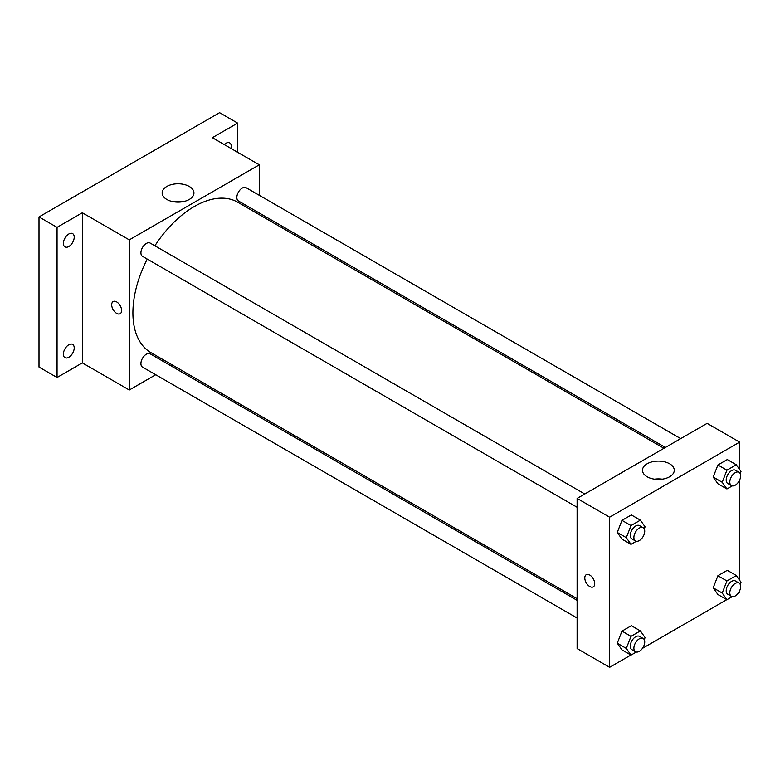 <?xml version="1.0" encoding="UTF-8"?>
<svg xmlns="http://www.w3.org/2000/svg" width="780" height="780" viewBox="0 0 780 780"><rect width="100%" height="100%" fill="white"/><g stroke="black" fill="none" stroke-linecap="round" stroke-linejoin="round"><path stroke-width="1.17" d="M155.717 374.741L129.285 390L82.339 362.895L57.057 377.491L39 367.068L39 216.938L219.58 112.681L237.637 123.103L237.637 152.295M172.477 365.069L171.044 365.898M68.796 357.289A7.663 4.426 -60 0 1 64.964 357.669A7.663 4.426 -60 0 1 63.794 351.526A7.663 4.426 -60 0 1 68.796 344.779A7.663 4.426 -60 0 1 72.628 344.399A7.663 4.426 -60 0 1 73.798 350.532A7.663 4.426 -60 0 1 68.796 357.289M68.796 246.529A7.663 4.426 -60 0 1 64.964 246.899A7.663 4.426 -60 0 1 63.794 240.766A7.663 4.426 -60 0 1 68.796 234.01A7.663 4.426 -60 0 1 72.628 233.63A7.663 4.426 -60 0 1 73.798 239.772A7.663 4.426 -60 0 1 68.796 246.529M82.339 362.895L82.339 212.764L57.057 227.36L39 216.938M57.057 377.491L57.057 227.36M129.285 390L129.285 239.87L82.339 212.764M129.285 239.87L259.301 164.804L212.355 137.699L237.637 123.103M166.803 199.446A15.902 9.184 180 0 1 162.143 192.962A15.902 9.184 180 0 1 178.045 183.778A15.902 9.184 180 0 1 193.947 192.962A15.902 9.184 180 0 1 184.129 201.445A15.902 9.184 180 0 1 166.803 199.446M224.24 144.563A7.663 4.426 -60 0 1 225.898 143.315A7.663 4.426 -60 0 1 229.73 142.935A7.663 4.426 -60 0 1 231.055 148.502M147.225 259.077A86.824 50.135 120 0 0 132.902 312.848A86.824 50.135 120 0 0 150.881 352.599L577.112 598.679M663.946 448.295L237.705 202.215A86.824 50.135 120 0 0 154.879 245.807M259.301 164.804L259.301 195.332M259.301 213.018L259.301 214.675M680.696 438.623L246.09 187.697A7.663 4.426 120 0 0 240.181 189.755A7.663 4.426 120 0 0 236.837 197.467A7.663 4.426 120 0 0 238.426 200.967L665.379 447.466M577.112 600.337L150.169 353.837A7.663 4.426 120 0 0 144.261 355.894A7.663 4.426 120 0 0 140.917 363.607A7.663 4.426 120 0 0 142.506 367.107L577.112 618.033M577.112 507.273L142.506 256.347A7.663 4.426 -60 0 1 142.506 247.504A7.663 4.426 -60 0 1 150.169 243.077L584.776 494.003M121.612 310.508A7.02 4.056 60 0 1 120.159 313.716A7.02 4.056 60 0 1 113.139 309.67A7.02 4.056 60 0 1 113.139 301.558A7.02 4.056 60 0 1 118.55 303.44A7.02 4.056 60 0 1 121.612 310.508M120.159 313.716A7.02 4.056 60 0 1 113.139 309.66A7.02 4.056 60 0 1 113.139 301.558M174.194 201.864A15.902 9.184 180 0 1 181.896 201.864M630.893 655.034L609.619 667.319L577.112 648.55L577.112 498.42L707.129 423.365L739.635 442.123L739.635 469.502M739.635 590.811L739.635 592.254L738.377 592.975M726.814 599.654L642.457 648.356M717.892 483.746L713.203 477.067L717.892 464.977L727.282 459.556L717.892 464.977L713.203 477.067L717.892 483.746L726.921 488.953L722.231 482.284L726.921 470.194L736.31 464.773L741 471.452L740.181 473.558M621.972 649.886L617.282 643.207L621.972 631.117L631.361 625.697L621.972 631.117L617.282 643.207L621.972 649.886L631 655.093L626.311 648.424L631 636.334L640.39 630.913L645.079 637.591L644.26 639.697M739.635 480.041L739.635 580.261M609.619 667.319L609.619 517.189L739.635 442.123M717.892 594.506L713.203 587.827L717.892 575.737L727.282 570.317L717.892 575.737L713.203 587.827L717.892 594.506L726.921 599.713L722.231 593.044L726.921 580.954L736.31 575.533L741 582.212L740.181 584.317M621.972 539.126L617.282 532.447L621.972 520.358L631.361 514.937L621.972 520.358L617.282 532.447L621.972 539.126L631 544.333L626.311 537.664L631 525.574L640.39 520.153L645.079 526.832L644.26 528.938M609.619 517.189L577.112 498.42M647.127 476.765A15.902 9.184 180 0 1 642.476 470.272A15.902 9.184 180 0 1 658.379 461.097A15.902 9.184 180 0 1 674.281 470.272A15.902 9.184 180 0 1 664.462 478.754A15.902 9.184 180 0 1 647.127 476.765M594.721 583.654A7.02 4.056 60 0 1 593.268 586.872A7.02 4.056 60 0 1 586.248 582.816A7.02 4.056 60 0 1 586.248 574.704A7.02 4.056 60 0 1 591.659 576.586A7.02 4.056 60 0 1 594.721 583.654M593.268 586.862A7.02 4.056 60 0 1 586.248 582.816A7.02 4.056 60 0 1 586.248 574.704M654.517 479.183A15.902 9.184 180 0 1 662.23 479.183M636.314 541.271L631 544.333M643.139 527.699L639.522 525.613A7.663 4.426 120 0 0 633.623 527.66A7.663 4.426 120 0 0 630.279 535.373A7.663 4.426 120 0 0 631.868 538.883L635.476 540.959A7.663 4.426 120 0 0 643.139 536.542A7.663 4.426 120 0 0 643.139 527.699A7.663 4.426 120 0 0 637.231 529.747A7.663 4.426 120 0 0 633.886 537.459A7.663 4.426 120 0 0 635.476 540.959M626.311 537.664L617.282 532.447M631 525.574L621.972 520.358M640.39 520.153L631.361 514.937M732.235 485.891L726.921 488.953M739.06 472.319L735.452 470.233A7.663 4.426 120 0 0 729.544 472.28A7.663 4.426 120 0 0 726.2 479.993A7.663 4.426 120 0 0 727.789 483.502L731.396 485.579A7.663 4.426 120 0 0 739.06 481.162A7.663 4.426 120 0 0 739.06 472.319A7.663 4.426 120 0 0 733.151 474.367A7.663 4.426 120 0 0 729.807 482.079A7.663 4.426 120 0 0 731.396 485.579M722.231 482.284L713.203 477.067M726.921 470.194L717.892 464.977M736.31 464.773L727.282 459.556M636.314 652.031L631 655.093M643.139 638.459L639.522 636.373A7.663 4.426 120 0 0 633.623 638.42A7.663 4.426 120 0 0 630.279 646.133A7.663 4.426 120 0 0 631.868 649.642L635.476 651.729A7.663 4.426 120 0 0 643.139 647.303A7.663 4.426 120 0 0 643.139 638.459A7.663 4.426 120 0 0 637.231 640.507A7.663 4.426 120 0 0 633.886 648.219A7.663 4.426 120 0 0 635.476 651.729M626.311 648.424L617.282 643.207M631 636.334L621.972 631.117M640.39 630.913L631.361 625.697M732.235 596.651L726.921 599.713M739.06 583.079L735.452 580.993A7.663 4.426 120 0 0 729.544 583.04A7.663 4.426 120 0 0 726.2 590.752A7.663 4.426 120 0 0 727.789 594.262L731.396 596.349A7.663 4.426 120 0 0 739.06 591.923A7.663 4.426 120 0 0 739.06 583.079A7.663 4.426 120 0 0 733.151 585.127A7.663 4.426 120 0 0 729.807 592.839A7.663 4.426 120 0 0 731.396 596.349M722.231 593.044L713.203 587.827M726.921 580.954L717.892 575.737M736.31 575.533L727.282 570.317"/></g></svg>
